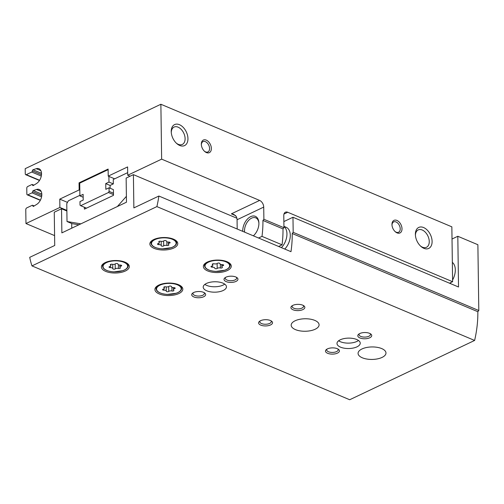 <?xml version="1.0" encoding="UTF-8"?>
<svg xmlns="http://www.w3.org/2000/svg" width="504" height="504" viewBox="0 0 504 504"><rect width="100%" height="100%" fill="white"/><g stroke="black" fill="none" stroke-linecap="round" stroke-linejoin="round"><path stroke-width="0.76" d="M54.59 235.601L25.969 223.543L25.773 209.614A1.392 0.869 112.8 0 1 26.725 207.906L32.218 205.304A0.932 0.58 112.8 0 1 32.59 205.279A0.932 0.58 112.8 0 1 32.873 205.827A0.932 0.58 112.8 0 0 33.157 206.375A0.932 0.58 112.8 0 0 33.529 206.35L36.748 204.359A8.373 5.235 112.8 0 0 41.662 196.403A8.373 5.235 112.8 0 0 39.255 189.51A8.373 5.235 112.8 0 0 36.54 189.479L33.308 190.55A0.932 0.58 112.8 0 0 32.678 191.69A0.932 0.58 112.8 0 1 32.042 192.83L27.84 194.821A1.392 0.869 112.8 0 1 27.285 194.859A1.392 0.869 112.8 0 1 26.857 194.034L26.775 188.213A1.392 0.869 112.8 0 1 27.726 186.505L31.922 184.514A0.932 0.58 112.8 0 1 32.3 184.489A0.932 0.58 112.8 0 1 32.584 185.037A0.932 0.58 112.8 0 0 32.867 185.585A0.932 0.58 112.8 0 0 33.239 185.56L36.458 183.569A8.373 5.235 112.8 0 0 41.372 175.613A8.373 5.235 112.8 0 0 38.965 168.72A8.373 5.235 112.8 0 0 36.25 168.695L33.018 169.76A0.932 0.58 112.8 0 0 32.382 170.9A0.932 0.58 112.8 0 1 31.752 172.04L26.258 174.649A1.392 0.869 112.8 0 1 25.698 174.686A1.392 0.869 112.8 0 1 25.276 173.861L25.2 168.664L160.877 104.259L451.849 226.832L452.611 281.717L449.499 283.191M160.877 104.259L161.639 159.144L127.72 175.241L127.607 166.925L108.221 176.129L114.641 178.832M108.221 176.129L108.127 169.061L79.052 182.857L79.72 183.141L108.133 169.653M79.052 182.857L79.153 189.926L79.821 190.21L79.72 183.141M79.153 189.926L59.768 199.13L59.888 207.446L25.969 223.543M201.329 144.238A6.974 4.46 64.6 0 0 201.335 144.44A6.974 4.46 64.6 0 0 204.662 151.446A6.974 4.46 64.6 0 0 211.239 149.89A6.974 4.46 64.6 0 0 206.861 140.414A6.974 4.46 64.6 0 0 201.329 144.238M391.967 224.551A6.974 4.46 64.6 0 0 391.973 224.752A6.974 4.46 64.6 0 0 395.3 231.752A6.974 4.46 64.6 0 0 401.877 230.196A6.974 4.46 64.6 0 0 397.499 220.721A6.974 4.46 64.6 0 0 391.967 224.551M171.228 131.563A11.623 7.434 64.6 0 0 171.24 131.897A11.623 7.434 64.6 0 0 176.778 143.571A11.623 7.434 64.6 0 0 187.746 140.975A11.623 7.434 64.6 0 0 180.451 125.187A11.623 7.434 64.6 0 0 171.228 131.563M415.378 234.41A11.623 7.434 64.6 0 0 415.391 234.744A11.623 7.434 64.6 0 0 420.928 246.418A11.623 7.434 64.6 0 0 431.896 243.829A11.623 7.434 64.6 0 0 424.595 228.035A11.623 7.434 64.6 0 0 415.378 234.41M452.611 281.717L287.727 212.26A5.582 3.566 64.6 0 0 285.403 212.203A5.582 3.566 64.6 0 0 283.784 215.554L283.954 227.726L282.996 228.904L262.93 220.45L263.888 219.272L263.718 207.1A5.582 3.566 64.6 0 0 259.636 200.422L161.639 159.144M263.888 219.272L283.954 227.726M262.93 220.45A90.676 56.694 112.8 0 1 261.998 236.376L282.064 244.831A90.676 56.694 -67.2 0 0 282.996 228.904M278.618 246.469L282.064 244.831M258.552 238.014L261.998 236.376M235.677 215.655L231.368 213.841L233.831 214.421L236.275 216.525A5.582 3.566 -115.4 0 1 237.069 219.75L237.195 229.018M127.72 175.241L130.057 176.224M59.768 199.13L67.479 202.375M59.888 207.446L66.862 210.382M33.018 169.76L41.517 173.344M33.308 190.55L41.807 194.134M242.764 231.368A11.623 7.27 112.8 0 1 250.362 216.802A11.623 7.27 112.8 0 1 258.892 222.881A11.623 7.27 112.8 0 1 258.905 223.203A11.623 7.27 112.8 0 1 253.493 235.708A11.623 7.27 112.8 0 1 253.355 235.828M108.895 176.406L108.971 182.076L105.739 183.607L105.821 189.321L109.053 187.79L109.103 191.375L108.467 192.515L80.684 205.701L80.029 205.178L79.978 201.594L83.21 200.056L83.128 194.342L79.897 195.873L79.821 190.21M83.173 197.253L79.897 195.873M127.688 172.639L113.261 179.487L113.318 183.903L108.971 182.076M113.318 183.903L110.093 185.441L105.739 183.607M84.382 207.257L84.407 209.141L113.482 195.338L113.4 189.624L109.053 187.79M113.45 193.208L109.103 191.375M113.469 194.62L108.467 192.515M86.493 208.152L80.684 205.701M253.808 235.412A10.37 6.483 112.8 0 1 253.304 235.809M244.623 232.149A10.37 6.483 112.8 0 1 247.836 221.325A10.37 6.483 112.8 0 1 255.755 217.86A10.37 6.483 112.8 0 1 258.905 223.316M452.34 262.357A13.948 8.726 112.8 0 1 455.307 269.835A13.948 8.726 112.8 0 1 452.586 280.01M450.954 282.505A13.948 8.726 112.8 0 1 450.16 283.475M420.456 245.983A9.614 6.143 64.6 0 0 426.466 247.281A9.614 6.143 64.6 0 0 427.89 235.96A9.614 6.143 64.6 0 0 418.219 229.912A9.614 6.143 64.6 0 0 415.428 235.387M176.306 143.13A9.614 6.143 64.6 0 0 182.316 144.428A9.614 6.143 64.6 0 0 183.746 133.113A9.614 6.143 64.6 0 0 174.069 127.065A9.614 6.143 64.6 0 0 171.278 132.539M395.004 231.481A5.72 3.654 64.6 0 0 398.563 232.243A5.72 3.654 64.6 0 0 399.414 225.508A5.72 3.654 64.6 0 0 393.656 221.911A5.72 3.654 64.6 0 0 391.999 225.149M204.366 151.168A5.72 3.654 64.6 0 0 207.925 151.931A5.72 3.654 64.6 0 0 208.776 145.202A5.72 3.654 64.6 0 0 203.024 141.605A5.72 3.654 64.6 0 0 201.361 144.843M80.879 223.845L67.019 221.527L66.767 203.648L68.355 200.8L79.89 195.325M126.391 196.346L117.369 206.527M110.093 185.441L110.13 188.244M71.776 228.167L71.707 223.505M78.895 224.79L72.034 223.637L67.019 221.527M61.532 208.757L54.262 212.209L54.728 245.467L29.717 257.342A90.676 56.694 112.8 0 0 31.973 265.898L156.889 206.602A90.676 56.694 112.8 0 0 158.88 196.031L133.869 207.9L133.403 174.636L126.139 178.088L126.472 202.205L61.866 232.873L61.532 208.757L66.874 211.006M133.403 174.636L236.874 218.226M283.872 221.577L292.969 217.256L458.52 286.997L457.815 236.269L477.88 244.724L478.8 310.527L477.842 311.711A90.676 56.694 112.8 0 1 474.617 340.446L349.7 399.741L31.973 265.898M478.8 310.527L293.183 232.338L292.969 217.256M293.183 232.338L292.219 233.516L477.842 311.711M158.88 196.031L290.984 251.679A90.676 56.694 -67.2 0 0 292.219 233.516M156.889 206.602L474.617 340.446M457.815 236.269L452.019 239.022M158.829 285.088A13.948 6.243 -0.8 0 1 174.05 283.456A13.948 6.243 -0.8 0 1 182.813 289.12A13.948 6.243 -0.8 0 1 168.953 295.558A13.948 6.243 -0.8 0 1 154.917 289.504A13.948 6.243 -0.8 0 1 158.829 285.088M105.323 262.54A13.948 6.243 -0.8 0 1 120.538 260.914A13.948 6.243 -0.8 0 1 129.301 266.572A13.948 6.243 -0.8 0 1 115.441 273.011A13.948 6.243 -0.8 0 1 101.405 266.962A13.948 6.243 -0.8 0 1 105.323 262.54M153.777 239.539A13.948 6.243 -0.8 0 1 168.998 237.913A13.948 6.243 -0.8 0 1 177.761 243.571A13.948 6.243 -0.8 0 1 163.894 250.009A13.948 6.243 -0.8 0 1 149.858 243.961A13.948 6.243 -0.8 0 1 153.777 239.539M207.289 262.086A13.948 6.243 -0.8 0 1 222.51 260.455A13.948 6.243 -0.8 0 1 231.273 266.118A13.948 6.243 -0.8 0 1 217.407 272.557A13.948 6.243 -0.8 0 1 203.37 266.503A13.948 6.243 -0.8 0 1 207.289 262.086M295.098 320.783A13.948 6.243 -0.8 0 1 310.319 319.152A13.948 6.243 -0.8 0 1 319.082 324.815A13.948 6.243 -0.8 0 1 305.222 331.254A13.948 6.243 -0.8 0 1 291.186 325.206A13.948 6.243 -0.8 0 1 295.098 320.783M361.992 348.963A13.948 6.243 -0.8 0 1 377.212 347.332A13.948 6.243 -0.8 0 1 385.976 352.995A13.948 6.243 -0.8 0 1 372.109 359.434A13.948 6.243 -0.8 0 1 358.073 353.38A13.948 6.243 -0.8 0 1 361.992 348.963M206.47 283.443A11.623 5.204 -0.8 0 1 219.152 282.089A11.623 5.204 -0.8 0 1 226.46 286.808A11.623 5.204 -0.8 0 1 214.906 292.175A11.623 5.204 -0.8 0 1 203.207 287.129A11.623 5.204 -0.8 0 1 206.47 283.443M340.25 339.803A11.623 5.204 -0.8 0 1 352.932 338.442A11.623 5.204 -0.8 0 1 360.234 343.161A11.623 5.204 -0.8 0 1 348.686 348.529A11.623 5.204 -0.8 0 1 336.987 343.489A11.623 5.204 -0.8 0 1 340.25 339.803M327.442 348.881A6.974 3.125 -0.8 0 1 338.474 349.348A6.974 3.125 -0.8 0 1 336.981 353.323A6.974 3.125 -0.8 0 1 328.01 353.443A6.974 3.125 -0.8 0 1 326.403 349.511A6.974 3.125 -0.8 0 1 327.442 348.881M260.555 320.702A6.974 3.125 -0.8 0 1 271.587 321.168A6.974 3.125 -0.8 0 1 270.087 325.143A6.974 3.125 -0.8 0 1 261.122 325.269A6.974 3.125 -0.8 0 1 259.51 321.338A6.974 3.125 -0.8 0 1 260.555 320.702M193.662 292.522A6.974 3.125 -0.8 0 1 204.7 292.988A6.974 3.125 -0.8 0 1 203.2 296.963A6.974 3.125 -0.8 0 1 194.229 297.089A6.974 3.125 -0.8 0 1 192.623 293.158A6.974 3.125 -0.8 0 1 193.662 292.522M292.856 305.367A6.974 3.125 -0.8 0 1 303.893 305.834A6.974 3.125 -0.8 0 1 302.394 309.809A6.974 3.125 -0.8 0 1 293.423 309.935A6.974 3.125 -0.8 0 1 291.816 306.004A6.974 3.125 -0.8 0 1 292.856 305.367M225.968 277.187A6.974 3.125 -0.8 0 1 237 277.654A6.974 3.125 -0.8 0 1 235.5 281.629A6.974 3.125 -0.8 0 1 226.535 281.755A6.974 3.125 -0.8 0 1 224.923 277.824A6.974 3.125 -0.8 0 1 225.968 277.187M359.749 333.547A6.974 3.125 -0.8 0 1 370.78 334.013A6.974 3.125 -0.8 0 1 369.281 337.989A6.974 3.125 -0.8 0 1 360.316 338.108A6.974 3.125 -0.8 0 1 358.703 334.177A6.974 3.125 -0.8 0 1 359.749 333.547M284.76 249.058A13.488 8.429 -67.2 0 0 290.26 236.54A13.488 8.429 -67.2 0 0 286.165 227.285L283.935 226.346M370.119 333.598A5.72 2.558 -0.8 0 1 370.465 334.454A5.72 2.558 -0.8 0 1 364.783 337.094A5.72 2.558 -0.8 0 1 359.031 334.612A5.72 2.558 -0.8 0 1 359.352 333.749M236.338 277.244A5.72 2.558 -0.8 0 1 236.685 278.095A5.72 2.558 -0.8 0 1 231.002 280.734A5.72 2.558 -0.8 0 1 225.25 278.258A5.72 2.558 -0.8 0 1 225.572 277.395M303.232 305.418A5.72 2.558 -0.8 0 1 303.578 306.274A5.72 2.558 -0.8 0 1 297.896 308.914A5.72 2.558 -0.8 0 1 292.144 306.432A5.72 2.558 -0.8 0 1 292.465 305.569M204.038 292.578A5.72 2.558 -0.8 0 1 204.385 293.429A5.72 2.558 -0.8 0 1 198.702 296.068A5.72 2.558 -0.8 0 1 192.95 293.593A5.72 2.558 -0.8 0 1 193.271 292.729M270.925 320.752A5.72 2.558 -0.8 0 1 271.272 321.609A5.72 2.558 -0.8 0 1 265.589 324.248A5.72 2.558 -0.8 0 1 259.837 321.766A5.72 2.558 -0.8 0 1 260.159 320.903M337.819 348.932A5.72 2.558 -0.8 0 1 338.159 349.789A5.72 2.558 -0.8 0 1 332.483 352.428A5.72 2.558 -0.8 0 1 326.731 349.946A5.72 2.558 -0.8 0 1 327.046 349.083M358.508 340.484A11.623 5.204 -0.8 0 1 338.644 340.761M224.727 284.13A11.623 5.204 -0.8 0 1 204.863 284.407M211.674 266.093A2.281 1.021 179.2 0 0 212.833 265.186A2.281 1.021 179.2 0 0 212.474 264.644A1.304 0.586 179.2 0 1 212.266 264.335A1.304 0.586 179.2 0 1 212.921 263.819A1.304 0.586 179.2 0 1 214.232 263.806A2.281 1.021 179.2 0 0 217.419 263.365A1.304 0.586 179.2 0 1 218.881 263.05A1.304 0.586 179.2 0 1 219.876 263.598L219.876 263.611A1.304 0.586 179.2 0 0 219.876 263.598L219.876 263.63A2.281 1.021 179.2 0 0 219.876 263.63A2.281 1.021 179.2 0 0 222.264 264.613A1.304 0.586 179.2 0 1 223.625 265.18A1.304 0.586 179.2 0 1 222.957 265.696A2.281 1.021 179.2 0 0 221.798 266.603A2.281 1.021 179.2 0 0 222.157 267.145A1.304 0.586 179.2 0 1 222.365 267.454A1.304 0.586 179.2 0 1 221.71 267.971A1.304 0.586 179.2 0 1 220.399 267.983A2.281 1.021 179.2 0 0 217.211 268.424A1.304 0.586 179.2 0 1 215.75 268.739A1.304 0.586 179.2 0 1 214.754 268.191A1.304 0.586 179.2 0 0 214.754 268.191A2.281 1.021 179.2 0 0 214.754 268.159A2.281 1.021 179.2 0 0 212.367 267.177A1.304 0.586 179.2 0 1 211.006 266.61A1.304 0.586 179.2 0 1 211.674 266.093M158.162 243.552A2.281 1.021 179.2 0 0 159.321 242.638A2.281 1.021 179.2 0 0 158.962 242.103A1.304 0.586 179.2 0 1 158.754 241.794A1.304 0.586 179.2 0 1 159.409 241.277A1.304 0.586 179.2 0 1 160.719 241.265A2.281 1.021 179.2 0 0 163.907 240.824A1.304 0.586 179.2 0 1 165.369 240.502A1.304 0.586 179.2 0 1 166.364 241.057A1.304 0.586 179.2 0 0 166.364 241.057A2.281 1.021 179.2 0 0 166.364 241.088A2.281 1.021 179.2 0 0 168.752 242.071A1.304 0.586 179.2 0 1 170.113 242.638A1.304 0.586 179.2 0 1 169.445 243.155A2.281 1.021 179.2 0 0 168.286 244.062A2.281 1.021 179.2 0 0 168.645 244.604A1.304 0.586 179.2 0 1 168.853 244.912A1.304 0.586 179.2 0 1 168.197 245.429A1.304 0.586 179.2 0 1 166.887 245.442A2.281 1.021 179.2 0 0 163.699 245.883A1.304 0.586 179.2 0 1 162.238 246.198A1.304 0.586 179.2 0 1 161.242 245.643A1.304 0.586 179.2 0 0 161.242 245.643A2.281 1.021 179.2 0 0 161.242 245.618A2.281 1.021 179.2 0 0 158.855 244.629A1.304 0.586 179.2 0 1 157.494 244.068A1.304 0.586 179.2 0 1 158.162 243.552M109.702 266.553A2.281 1.021 179.2 0 0 110.867 265.639A2.281 1.021 179.2 0 0 110.508 265.104A1.304 0.586 179.2 0 1 110.3 264.795A1.304 0.586 179.2 0 1 110.956 264.279A1.304 0.586 179.2 0 1 112.266 264.266A2.281 1.021 179.2 0 0 115.454 263.819A1.304 0.586 179.2 0 1 116.909 263.504A1.304 0.586 179.2 0 1 117.911 264.058A1.304 0.586 179.2 0 0 117.911 264.058A2.281 1.021 179.2 0 0 117.911 264.09A2.281 1.021 179.2 0 0 120.292 265.072A1.304 0.586 179.2 0 1 121.653 265.639A1.304 0.586 179.2 0 1 120.992 266.156A2.281 1.021 179.2 0 0 119.832 267.063A2.281 1.021 179.2 0 0 120.191 267.605A1.304 0.586 179.2 0 1 120.393 267.914A1.304 0.586 179.2 0 1 119.744 268.43A1.304 0.586 179.2 0 1 118.427 268.443A2.281 1.021 179.2 0 0 115.246 268.884A1.304 0.586 179.2 0 1 113.784 269.199A1.304 0.586 179.2 0 1 112.783 268.645A1.304 0.586 179.2 0 1 112.789 268.638A2.281 1.021 179.2 0 0 112.789 268.619A2.281 1.021 179.2 0 0 110.401 267.63A1.304 0.586 179.2 0 1 109.04 267.07A1.304 0.586 179.2 0 1 109.702 266.553M163.214 289.094A2.281 1.021 179.2 0 0 164.38 288.187A2.281 1.021 179.2 0 0 164.021 287.645A1.304 0.586 179.2 0 1 163.813 287.337A1.304 0.586 179.2 0 1 164.468 286.82A1.304 0.586 179.2 0 1 165.778 286.808A2.281 1.021 179.2 0 0 168.966 286.367A1.304 0.586 179.2 0 1 170.421 286.052A1.304 0.586 179.2 0 1 171.423 286.6L171.423 286.612A1.304 0.586 179.2 0 0 171.423 286.6L171.423 286.631A2.281 1.021 179.2 0 0 171.423 286.631A2.281 1.021 179.2 0 0 173.804 287.614A1.304 0.586 179.2 0 1 175.165 288.181A1.304 0.586 179.2 0 1 174.504 288.697A2.281 1.021 179.2 0 0 173.344 289.605A2.281 1.021 179.2 0 0 173.704 290.147A1.304 0.586 179.2 0 1 173.905 290.455A1.304 0.586 179.2 0 1 173.256 290.972A1.304 0.586 179.2 0 1 171.94 290.984A2.281 1.021 179.2 0 0 168.758 291.425A1.304 0.586 179.2 0 1 167.297 291.74A1.304 0.586 179.2 0 1 166.295 291.192A1.304 0.586 179.2 0 0 166.295 291.192A2.281 1.021 179.2 0 0 166.295 291.161A2.281 1.021 179.2 0 0 163.913 290.178A1.304 0.586 179.2 0 1 162.553 289.611A1.304 0.586 179.2 0 1 163.214 289.094M281.415 247.647A13.488 8.429 -67.2 0 0 283.935 226.517M283.979 214.036L287.727 212.26M231.368 213.841L259.636 200.422M26.258 174.649L39.608 180.268M31.752 172.04L41.29 176.06M32.382 170.9L41.485 174.737M36.25 168.695L40.881 170.642M32.584 185.037L33.478 185.415M27.84 194.821L40.427 200.126M32.042 192.83L41.58 196.85M32.678 191.69L41.775 195.527M36.54 189.479L41.17 191.432M32.873 205.827L33.768 206.205M237.069 219.75L263.718 207.1M227.663 262.004A12.789 5.727 -0.8 0 1 230.095 265.299L230.07 263.636M230.095 265.299C230.133 267.221 228.432 268.853 224.992 270.201L215.712 271.429C208.606 270.755 204.876 268.827 204.523 265.658A12.789 5.727 -0.8 0 1 206.861 262.294M208.454 262.162A12.323 5.519 -0.8 0 1 229.162 264.241A12.323 5.519 -0.8 0 1 214.332 271.278A12.323 5.519 -0.8 0 1 208.454 262.162M174.151 239.463A12.789 5.727 -0.8 0 1 176.583 242.758L176.564 241.095M176.583 242.758C176.621 244.679 174.919 246.311 171.48 247.659L162.2 248.888C155.093 248.214 151.364 246.286 151.011 243.117A12.789 5.727 -0.8 0 1 153.348 239.753M154.942 239.621A12.323 5.519 -0.8 0 1 175.65 241.7A12.323 5.519 -0.8 0 1 160.82 248.737A12.323 5.519 -0.8 0 1 154.942 239.621M125.698 262.464A12.789 5.727 -0.8 0 1 128.129 265.759L128.104 264.096M128.129 265.759C128.167 267.681 126.466 269.312 123.026 270.661L113.74 271.889C106.64 271.215 102.91 269.287 102.558 266.118A12.789 5.727 -0.8 0 1 104.895 262.754M106.483 262.622A12.323 5.519 -0.8 0 1 127.191 264.701A12.323 5.519 -0.8 0 1 112.367 271.738A12.323 5.519 -0.8 0 1 106.483 262.622M179.21 285.006A12.789 5.727 -0.8 0 1 181.642 288.301L181.616 286.637M181.642 288.301C181.679 290.222 179.978 291.854 176.539 293.202L167.252 294.43C160.152 293.756 156.423 291.829 156.07 288.66A12.789 5.727 -0.8 0 1 158.407 285.296M159.995 285.163A12.323 5.519 -0.8 0 1 180.703 287.242A12.323 5.519 -0.8 0 1 165.879 294.279A12.323 5.519 -0.8 0 1 159.995 285.163M212.348 265.822L212.367 267.177M212.468 264.02L212.474 264.644M222.944 264.676L222.957 265.696M220.343 264.235L220.399 267.983M217.142 263.554L217.211 268.424M166.238 286.896L166.295 291.142L166.238 286.896M163.894 288.823L163.913 290.178M164.008 287.022L164.021 287.645M174.491 287.677L174.504 288.697M171.889 287.236L171.94 290.984M168.689 286.555L168.758 291.425M112.789 268.619L112.726 264.354L112.783 268.601M110.382 266.282L110.401 267.63M110.496 264.48L110.508 265.104M120.979 265.136L120.992 266.156M118.377 264.695L118.427 268.443M115.177 264.008L115.246 268.884M161.179 241.353L161.242 245.599L161.179 241.353M158.836 243.281L158.855 244.629M158.955 241.479L158.962 242.103M169.432 242.134L169.445 243.155M166.83 241.693L166.887 245.442M163.63 241.007L163.699 245.883M25.698 174.686L39.476 180.489M32.3 184.489L33.894 185.157M27.285 194.859L40.307 200.346M32.59 205.279L34.184 205.947M204.523 265.658L204.498 263.995M151.011 243.117L150.986 241.454M102.558 266.118L102.532 264.455M156.07 288.66L156.045 286.997M212.814 263.85L212.833 265.186M221.766 264.606L221.798 266.603M164.361 286.852L164.38 288.187M173.313 287.608L173.344 289.605M110.848 264.31L110.867 265.639M119.801 265.066L119.832 267.063M159.302 241.309L159.321 242.638M168.254 242.065L168.286 244.062"/></g></svg>
